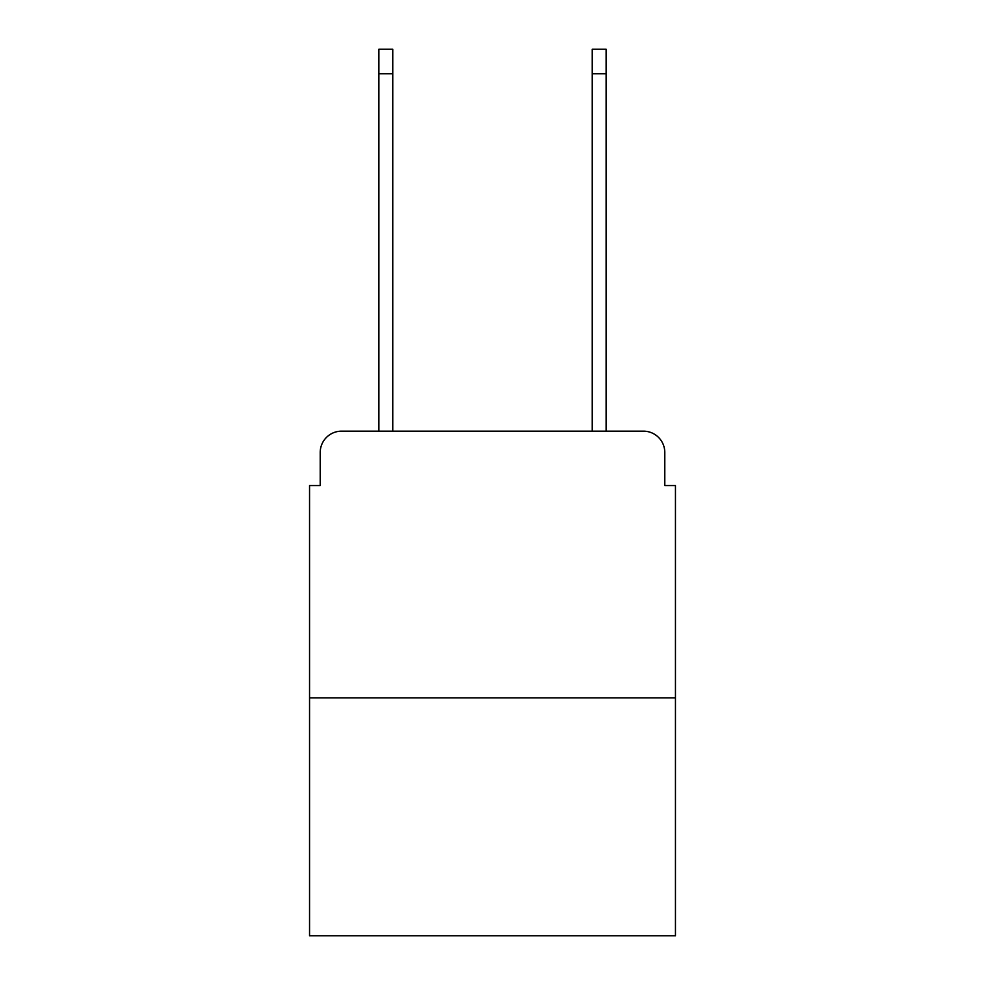 <?xml version="1.0" encoding="UTF-8"?>
<svg xmlns="http://www.w3.org/2000/svg" width="985" height="985" viewBox="0 0 985 985"><rect width="100%" height="100%" fill="white"/><g stroke="black" fill="none" stroke-linecap="round" stroke-linejoin="round"><path stroke-width="1.48" d="M320.211 452.497L320.211 485.568L320.211 452.497A21.338 21.338 0 0 1 341.549 431.159L378.893 431.159L378.893 49.25L392.756 49.25L392.756 431.159L409.292 431.159M675.451 697.86L309.549 697.86L309.549 935.75L675.451 935.75L675.451 485.568L664.789 485.568L664.789 452.497A21.338 21.338 0 0 0 643.451 431.159L341.549 431.159M309.549 697.86L309.549 485.568L320.211 485.568M575.708 431.159L592.244 431.159L592.244 49.25L606.107 49.25L606.107 431.159L643.451 431.159M664.789 485.568L664.789 452.497M378.893 73.789L392.756 73.789M606.107 73.789L592.244 73.789"/></g></svg>
